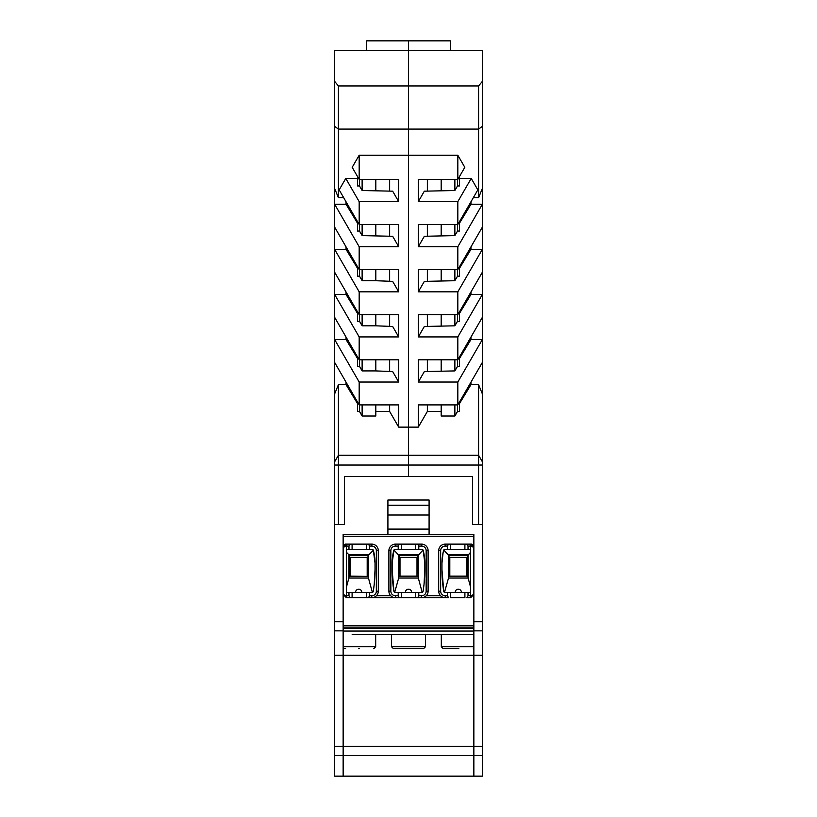 <?xml version="1.0" encoding="UTF-8"?>
<svg xmlns="http://www.w3.org/2000/svg" width="817" height="817" viewBox="0 0 817 817"><rect width="100%" height="100%" fill="white"/><g stroke="black" fill="none" stroke-linecap="round" stroke-linejoin="round"><path stroke-width="1.23" d="M387.912 529.089L429.088 529.089M482.357 746.329L473.86 746.329L473.86 655.234L343.14 655.234L343.14 534.318L387.912 534.318L387.912 500.004L429.088 500.004L387.912 500.004L387.912 505.233L429.088 505.233L429.088 500.004L429.088 534.318L473.86 534.318L473.86 630.847L482.357 630.847L482.357 776.15L473.86 776.15L473.86 755.48L482.357 755.48M429.088 515.016L387.912 515.016M359.174 336.931L359.174 359.807L334.643 317.323L334.643 294.447L359.174 336.931L398.696 336.931L392.66 326.473L375.82 325.82L375.82 314.708M359.174 291.832L359.174 314.708L334.643 272.224L334.643 249.348L359.174 291.832L398.696 291.832L392.66 281.375L375.82 280.721L375.82 269.61M338.422 455.232L338.422 384.644L334.643 393.886L334.643 461.768L338.422 455.232L338.422 524.514L344.447 524.514L344.447 476.474L472.553 476.474L472.553 524.514L472.553 476.474L344.447 476.474L344.447 524.514L334.643 524.514L334.643 465.036L408.5 465.036L408.5 476.474L408.5 455.232L338.422 455.232L334.643 461.768L334.643 465.036M334.643 81.373L338.422 85.948L338.422 129.086L334.643 126.38L334.643 50.654L408.5 50.654L408.5 40.85L408.5 455.232L478.578 455.232L408.5 455.232L408.5 465.036L478.578 465.036L478.578 384.644L470.97 384.644L470.97 382.142M366.67 50.654L366.67 40.85L450.33 40.85L450.33 50.654M359.174 382.029L359.174 404.905L334.643 362.421L334.643 339.545L359.174 382.029L398.696 382.029L392.66 371.572L375.82 370.918L375.82 359.807M362.125 404.905L362.125 416.016L375.82 416.016L375.82 404.905M389.638 404.905L389.638 411.441L398.696 427.128L398.696 404.905L359.174 404.905M398.696 382.029L398.696 359.807L359.174 359.807M389.638 359.807L389.638 371.459M398.696 336.931L398.696 314.708L359.174 314.708M398.696 291.832L398.696 269.61L359.174 269.61L334.643 227.126L334.643 204.25L359.174 246.734L398.696 246.734L392.66 236.276L362.125 235.623L359.48 231.048L357.519 231.048L357.519 223.204L346.03 204.25L334.643 204.25L334.643 126.38M389.638 326.361L389.638 314.708M389.638 281.262L389.638 269.61M359.174 179.413L352.188 167.322L359.174 155.23L359.174 179.413L398.696 179.413L398.696 201.636L392.66 191.178L362.125 190.524L359.48 185.949L357.519 185.949L357.519 178.433L345.775 178.433L359.174 201.636L398.696 201.636M398.696 246.734L398.696 224.512L359.174 224.512L339.167 189.871L345.775 178.433M359.174 224.512L359.174 201.636M362.125 359.807L362.125 370.918L359.48 366.343L357.519 366.343L357.519 358.5L346.03 339.545L334.643 339.545L334.643 317.323M375.82 370.918L362.125 370.918M362.125 314.708L362.125 325.82L359.48 321.244L357.519 321.244L357.519 313.401L346.03 294.447L334.643 294.447L334.643 272.224M375.82 325.82L362.125 325.82M362.125 269.61L362.125 280.721L359.48 276.146L357.519 276.146L357.519 268.303L346.03 249.348L334.643 249.348L334.643 227.126M375.82 280.721L362.125 280.721M375.82 224.512L375.82 235.623M362.125 224.512L362.125 235.623M375.82 179.413L375.82 190.524M362.125 179.413L362.125 190.524M343.702 197.714L338.422 197.714L338.422 129.086L408.5 129.086L408.5 155.23L359.174 155.23M338.422 85.948L408.5 85.948L408.5 129.086L478.578 129.086L478.578 85.948L408.5 85.948L408.5 50.654L482.357 50.654L482.357 81.373L478.578 85.948M359.174 246.734L359.174 269.61M398.696 427.128L408.5 427.128L408.5 455.232M338.422 197.714L334.643 188.472M346.03 201.748L346.03 204.25M375.82 411.441L389.638 411.441M362.125 416.016L359.48 411.441L359.48 404.905M338.422 384.644L346.03 384.644L357.519 403.598L357.519 411.441L359.48 411.441M346.03 384.644L346.03 382.142M334.643 393.886L334.643 362.421M346.03 339.545L346.03 337.043M346.03 294.447L346.03 291.945M346.03 249.348L346.03 246.846M357.519 178.433L357.519 176.554M359.48 366.343L359.48 359.807M359.48 321.244L359.48 314.708M359.48 276.146L359.48 269.61M359.48 231.048L359.48 224.512M359.48 185.949L359.48 179.413M389.638 236.164L389.638 224.512M389.638 191.066L389.638 179.413M482.357 465.036L482.357 524.514L472.553 524.514L478.578 524.514L478.578 465.036L482.357 465.036L482.357 461.768L478.578 455.232L482.357 461.768L482.357 393.886L478.578 384.644M457.826 179.413L464.812 167.322L457.826 155.23L457.826 179.413L418.304 179.413L418.304 201.636L424.34 191.178L454.875 190.524L457.52 185.949L459.481 185.949L459.481 178.433L471.225 178.433L477.833 189.871L457.826 224.512L457.826 201.636L418.304 201.636M471.225 178.433L457.826 201.636M482.357 81.373L482.357 204.25L457.826 246.734L418.304 246.734L424.34 236.276L454.875 235.623L457.52 231.048L459.481 231.048L459.481 223.204L470.97 204.25L482.357 204.25L482.357 393.886M457.826 291.832L418.304 291.832L424.34 281.375L454.875 280.721L457.52 276.146L459.481 276.146L459.481 268.303L470.97 249.348L482.357 249.348L457.826 291.832L457.826 314.708L482.357 272.224M457.826 336.931L418.304 336.931L424.34 326.473L454.875 325.82L457.52 321.244L459.481 321.244L459.481 313.401L470.97 294.447L482.357 294.447L457.826 336.931L457.826 359.807L482.357 317.323M457.826 382.029L418.304 382.029L424.34 371.572L454.875 370.918L457.52 366.343L459.481 366.343L459.481 358.5L470.97 339.545L482.357 339.545L457.826 382.029L457.826 404.905L482.357 362.421M441.18 179.413L441.18 190.524M454.875 179.413L454.875 190.524M441.18 224.512L441.18 235.623M454.875 224.512L454.875 235.623M441.18 269.61L441.18 280.721M454.875 269.61L454.875 280.721M441.18 314.708L441.18 325.82M454.875 314.708L454.875 325.82M441.18 359.807L441.18 370.918M454.875 359.807L454.875 370.918M454.875 404.905L454.875 416.016L441.18 416.016L441.18 404.905M418.304 246.734L418.304 224.512L457.826 224.512M457.826 404.905L418.304 404.905L418.304 427.128L408.5 427.128L408.5 155.23L457.826 155.23M457.826 359.807L418.304 359.807L418.304 382.029M457.826 314.708L418.304 314.708L418.304 336.931M457.826 246.734L457.826 269.61L418.304 269.61L418.304 291.832M482.357 126.38L478.578 129.086L478.578 197.714L482.357 188.472M473.298 197.714L478.578 197.714M470.97 201.748L470.97 204.25M457.826 269.61L482.357 227.126M470.97 339.545L470.97 337.043M470.97 294.447L470.97 291.945M470.97 249.348L470.97 246.846M459.481 178.433L459.481 176.554M470.97 384.644L459.481 403.598L459.481 411.441L457.52 411.441L454.875 416.016M427.362 404.905L427.362 411.441L418.304 427.128M427.362 179.413L427.362 191.066M427.362 224.512L427.362 236.164M427.362 269.61L427.362 281.262M427.362 314.708L427.362 326.361M427.362 359.807L427.362 371.459M427.362 411.441L441.18 411.441M457.52 179.413L457.52 185.949M457.52 224.512L457.52 231.048M457.52 269.61L457.52 276.146M457.52 314.708L457.52 321.244M457.52 359.807L457.52 366.343M457.52 404.905L457.52 411.441M343.14 672.616L343.467 673.8M473.533 673.8L473.86 672.616M473.86 776.15L343.14 776.15L343.14 655.234L334.643 655.234L334.643 524.514M482.357 655.234L473.86 655.234L473.86 630.847M473.86 746.329L473.86 755.48M482.357 524.514L482.357 630.847M387.912 534.318L429.088 534.318M343.14 776.15L334.643 776.15L334.643 655.234M387.912 529.15L429.088 529.15M343.467 746.329L343.467 776.15L473.533 776.15L473.533 655.234L343.467 655.234L343.467 746.329L473.533 746.329M350.197 576.148L350.197 557.388L367.19 557.388L367.19 576.148M400.003 576.148L400.003 557.388L416.997 557.388L416.997 576.148M449.81 576.148L449.81 557.388L466.803 557.388L466.803 576.148M368.447 597.717L366.476 597.717L366.476 592.488L369.58 592.488L369.58 595.767L368.447 597.717L371.766 597.717L346.408 597.717L350.115 597.717L348.982 595.767L348.982 592.488L346.408 592.488L346.408 549.351L369.58 549.351L369.58 546.073L368.447 544.122L372.092 544.122M366.476 592.488L352.096 592.488L352.096 597.717L350.115 597.717M352.096 592.488L348.982 592.488M369.58 592.488L371.97 592.488A1.307 1.307 0 0 0 373.257 591.396L374.217 584.41A133.988 133.988 0 0 1 373.257 591.396L372.389 592.417L368.007 576.434L368.007 555.662L373.338 550.301A1.307 1.307 0 0 0 372.082 549.351L369.58 549.351M375.034 563.076L373.349 550.321A1.307 1.307 0 0 0 373.338 550.301L373.349 550.321A49.02 49.02 0 0 1 375.034 563.076L375.034 569.612A133.988 133.988 0 0 1 374.217 584.41L375.034 569.612M371.97 592.488A1.307 1.307 0 0 0 371.98 592.488L372.521 592.366M348.982 549.351L348.982 546.073L350.115 544.122L346.408 544.122L346.408 549.351M350.115 544.122L368.447 544.122M346.408 592.488L346.408 595.767L343.14 594.449L346.408 597.717L343.14 594.449L343.14 547.39A3.268 3.268 0 0 1 346.408 544.122L345.295 544.122M470.592 549.351L470.592 544.122A3.268 3.268 0 0 1 473.86 547.39L473.86 594.449L470.592 597.717L473.86 594.449L470.592 595.756L470.592 549.351L468.018 549.351L468.018 546.083L466.885 544.122L445.234 544.122L445.234 546.083L447.42 546.083L448.553 544.122M471.705 544.122L466.885 544.122M447.42 546.083L447.42 549.351L444.918 549.351A1.307 1.307 0 0 0 443.651 550.321A49.02 49.02 0 0 0 441.966 563.076L441.966 569.612A133.988 133.988 0 0 0 443.743 591.396A1.307 1.307 0 0 0 445.03 592.488L447.42 592.488L447.42 595.756L448.553 597.717L445.234 597.717L448.553 597.717M445.03 592.488L443.743 591.396A1.307 1.307 0 0 0 443.743 591.406L441.966 569.612M470.592 552.261L467.62 555.744L467.62 554.794L448.993 554.794L448.993 555.744L443.774 550.015L444.897 549.351A1.307 1.307 0 0 0 444.897 549.351L443.845 549.902M447.42 549.351L468.018 549.351M466.885 597.717L470.592 597.717L466.885 597.717L468.018 595.767L468.018 592.488L447.42 592.488M468.018 592.488L470.592 592.488M464.904 592.488L464.904 597.717L450.524 597.717L450.524 592.488M399.329 544.122L395.428 544.122L395.428 546.083L398.206 546.083L399.329 544.122L417.671 544.122L418.794 546.073L418.794 549.351L421.889 549.351L423.145 550.301A1.307 1.307 0 0 0 421.889 549.351L423.032 550.015L417.814 555.744L417.814 554.794L399.186 554.794L398.676 578.038L418.324 578.038L417.814 555.744M369.58 595.756L371.766 595.756L371.766 597.717A6.536 6.536 0 0 0 371.806 597.717L415.69 597.717L415.69 592.488L418.794 592.488L418.794 595.756L417.671 597.717L415.69 597.717L421.572 597.717A6.536 6.536 0 0 0 428.108 591.181L428.108 550.658A6.536 6.536 0 0 0 421.572 544.122L417.671 544.122M398.206 546.083L398.206 549.351L395.111 549.351A1.307 1.307 0 0 0 393.845 550.321A49.02 49.02 0 0 0 392.16 563.076L392.16 569.612A133.988 133.988 0 0 0 393.937 591.396A1.307 1.307 0 0 0 395.224 592.488L398.206 592.488L398.206 595.756L399.329 597.717L395.387 597.717A6.536 6.536 0 0 1 388.892 591.181L390.853 591.181L390.853 550.658A4.575 4.575 0 0 1 395.428 546.083M395.224 592.488L393.937 591.396A1.307 1.307 0 0 0 393.937 591.406L392.16 569.612M415.69 592.488L398.206 592.488M418.794 592.488L421.776 592.488A1.307 1.307 0 0 0 423.063 591.396L424.023 584.41A133.988 133.988 0 0 1 423.063 591.396L422.195 592.417L418.324 578.038M398.206 549.351L418.794 549.351M424.84 563.076L423.155 550.321A1.307 1.307 0 0 0 423.145 550.301A49.02 49.02 0 0 1 424.84 563.076L424.84 569.612A133.988 133.988 0 0 1 424.023 584.41L424.84 569.612M421.776 592.488A1.307 1.307 0 0 0 421.786 592.488L422.328 592.366M401.31 592.488L401.31 597.717L399.329 597.717M417.671 597.717L445.194 597.717A6.536 6.536 0 0 1 438.698 591.181L440.659 591.181L440.659 550.658A4.575 4.575 0 0 1 445.234 546.083M443.774 550.015L444.897 549.351L443.774 550.015L443.08 552.701L441.966 563.076M468.059 554.794L468.059 577.803L470.592 587.198M467.62 555.744L468.059 577.803M444.908 544.122L445.234 544.122A6.536 6.536 0 0 0 438.698 550.658L438.698 591.181M458.868 648.698L443.274 648.698L441.313 646.737L473.86 646.737C473.86 649.566 473.86 649.566 473.86 646.737L473.86 634.319L441.313 634.319L441.313 646.737M473.86 634.319L352.158 634.319M343.14 634.319L343.14 646.737C343.14 649.566 343.14 649.566 343.14 646.737L375.687 646.737L375.687 634.319L365.23 634.319M401.964 634.319L391.506 634.319L391.506 646.737L425.494 646.737L425.494 634.319L415.036 634.319M455.324 592.488A3.033 2.747 180 0 1 459.838 589.608A3.033 2.747 180 0 1 461.278 592.488M467.62 555.233L448.993 555.233M448.993 576.148L467.62 576.148M444.479 592.366L448.993 576.383L448.993 555.744M444.611 592.417L443.743 591.406M405.518 592.488A3.033 2.747 180 0 1 410.042 589.608A3.033 2.747 180 0 1 411.482 592.488M394.672 592.366L398.676 578.038M422.195 592.417L422.971 591.692M421.613 597.717L421.572 595.767A4.575 4.575 0 0 0 426.147 591.181L426.147 550.658A4.575 4.575 0 0 0 421.572 546.083L418.794 546.083M421.889 549.351L423.032 550.015L421.889 549.351M399.186 555.744L393.968 550.015L395.111 549.351M395.091 549.351L394.049 549.902M417.814 555.233L399.186 555.233M399.186 576.148L417.814 576.148M395.101 544.122L395.428 544.122A6.536 6.536 0 0 0 388.892 550.658L388.892 591.181M421.572 546.083L421.899 544.122M425.494 646.737L423.533 648.698L393.467 648.698L391.506 646.737M371.806 597.717A6.536 6.536 0 0 0 378.302 591.181L378.302 550.658A6.536 6.536 0 0 0 371.766 544.122L371.766 546.073L369.58 546.083M393.968 550.015L392.16 563.076M394.805 592.417L393.937 591.406M398.206 595.756L395.428 595.756L395.428 597.717A6.536 6.536 0 0 1 395.387 597.717M355.722 592.488A3.033 2.747 180 0 1 360.236 589.608A3.033 2.747 180 0 1 361.676 592.488M346.408 587.198L348.941 577.803L348.941 554.794L346.408 552.261M372.389 592.417L373.175 591.692M348.941 554.794L349.38 555.744L349.38 554.794L368.007 554.794L368.007 555.744M372.082 549.351L373.226 550.015L372.082 549.351M349.38 576.148L368.007 576.383M368.007 555.233L349.38 555.233M345.622 648.698L343.14 648.627M359.255 648.698L358.694 648.698M349.38 555.744L348.941 577.803M375.973 596.185L374.564 597.094M394.846 597.687L393.59 597.452M425.78 596.185L424.36 597.094M444.652 597.687L443.396 597.452M473.86 627.129L343.14 627.129M343.14 628.436L473.86 628.436M473.86 631.051L343.14 631.051M468.018 546.083L470.592 546.073L473.86 547.39L473.615 546.144M470.592 544.122L473.86 547.39M343.385 546.144L343.14 547.39L346.408 546.083L348.982 546.083M343.14 547.39L346.408 544.122M415.69 549.351L415.69 544.122M401.31 549.351L401.31 544.122M464.904 549.351L464.904 544.122M450.524 549.351L450.524 544.122M366.476 549.351L366.476 544.122M352.096 549.351L352.096 544.122M343.14 621.696L334.643 621.696M482.357 621.696L473.86 621.696M334.643 630.847L343.14 630.847M343.14 746.329L334.643 746.329M334.643 755.48L343.14 755.48M343.467 755.48L473.533 755.48M348.982 595.756L346.408 595.756L346.408 597.717M371.766 595.756L371.766 595.767A4.575 4.575 0 0 0 376.341 591.181L376.341 550.658A4.575 4.575 0 0 0 371.766 546.083L371.766 546.073M376.433 595.756L390.761 595.756M426.239 595.756L440.567 595.756M343.14 536.279L473.86 536.279M445.234 597.717L445.234 595.756L447.42 595.756M445.234 595.756A4.575 4.575 0 0 1 440.659 591.181M468.018 595.756L470.592 595.756L470.592 597.717M395.428 595.756A4.575 4.575 0 0 1 390.853 591.181M418.794 595.756L421.572 595.767M473.86 625.505L343.14 625.505M448.482 578.038L468.131 578.038M426.147 591.181L428.108 591.181M448.553 554.794L448.553 577.803M418.253 577.803L418.253 554.794M438.698 550.658L440.659 550.658M426.147 550.658L428.108 550.658M376.341 591.181L378.302 591.181M398.747 554.794L398.747 577.803M348.869 578.038L368.518 578.038M368.447 577.803L368.447 554.794M388.892 550.658L390.853 550.658M376.341 550.658L378.302 550.658M459.838 589.608A3.268 3.268 0 0 0 456.764 589.608M410.042 589.608A3.268 3.268 0 0 0 406.958 589.608M360.236 589.608A3.268 3.268 0 0 0 357.162 589.608M375.687 646.737L373.726 648.698M473.86 648.627L473.339 648.698M473.615 595.695L473.86 594.449M343.14 594.449L343.385 595.695"/></g></svg>
